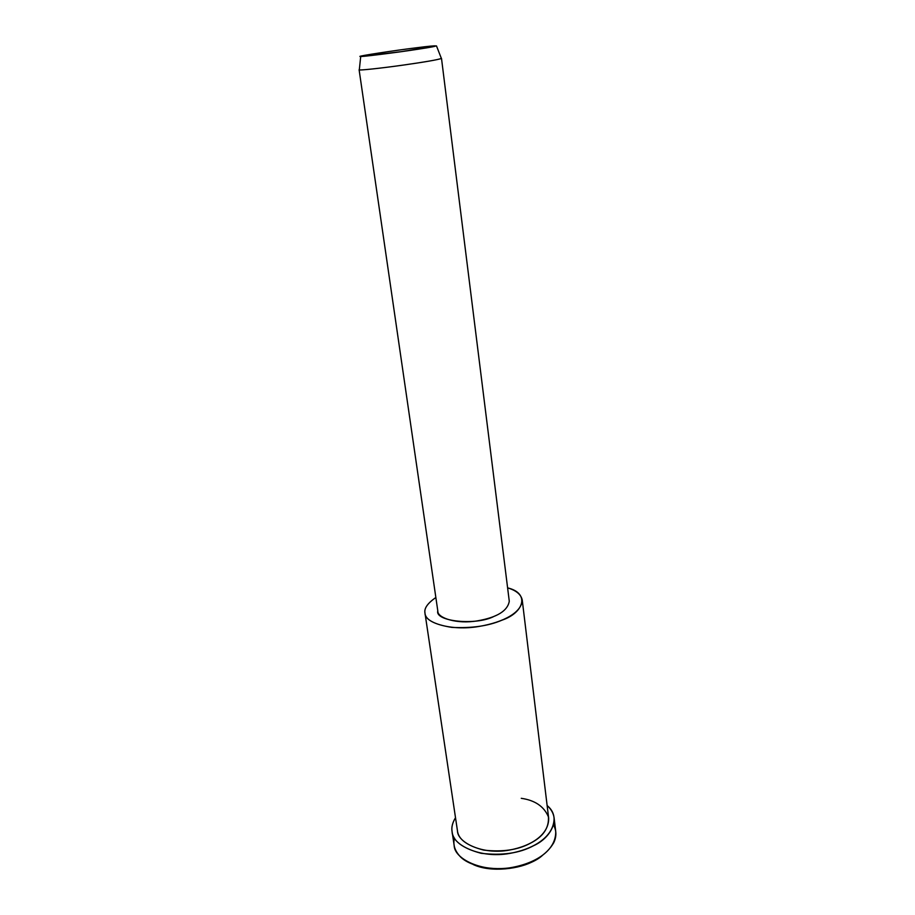 <?xml version="1.0" encoding="UTF-8"?>
<svg xmlns="http://www.w3.org/2000/svg" width="915" height="915" viewBox="0 0 915 915"><rect width="100%" height="100%" fill="white"/><g stroke="black" fill="none" stroke-linecap="round" stroke-linejoin="round"><path stroke-width="1.37" d="M473.192 864.526C496.124 874.614 530.437 866.722 542.492 855.353L534.074 860.832C520.726 868.861 491.023 872.944 473.192 864.526M553.529 825.021C556.606 830.729 556.652 836.665 553.689 842.807C546.518 855.136 533.09 863.268 513.395 867.191C492.716 871.412 468.103 865.922 459.559 855.868C454.526 850.104 452.834 844.202 454.503 838.151M416.314 47.797L436.478 45.91L401.147 51.686L360.716 56.433C353.465 56.799 394.754 50.371 416.314 47.797C396.641 50.142 356.656 56.261 360.533 56.353C355.775 57.656 398.837 52.304 418.807 49.101C443.192 45.453 440.115 44.686 416.314 47.797M359.343 69.597L359.309 69.895C359.606 70.466 380.846 68.27 403.183 65.102C424.286 62.106 437.038 59.91 441.407 58.503L441.499 58.366C438.388 59.681 425.464 61.945 402.714 65.159C378.627 68.579 357.593 70.638 359.115 69.803L359.343 69.597M496.902 615.109L494.18 616.31C476.326 625.814 434.659 621.525 437.793 610.865L437.839 611.163C437.416 617.934 456.779 624.43 477.493 620.839C497.039 617.419 507.642 610.888 509.278 601.246L441.499 58.366M435.849 597.518C427.785 603.077 424.148 608.143 424.937 612.707C425.132 619.627 434.099 624.522 451.827 627.393C471.671 628.388 488.347 625.997 501.855 620.221C523.975 612.775 530.151 593.195 507.608 587.876C516.049 590.369 520.909 594.361 522.213 599.84C522.03 612.352 503.662 622.269 479.06 626.443C450.855 631.361 424.48 622.532 425.018 613.336C423.828 608.635 427.431 603.362 435.849 597.518M521.264 798.315C535 800.282 544.059 806.458 548.428 816.866C549.114 828.018 543.087 836.825 530.323 843.264C517.924 849.955 502.381 852.231 483.703 850.104C466.833 845.712 458.06 839.101 457.374 830.271L457.466 830.854C457.431 842.601 482.754 855.068 509.106 850.126C532.107 845.963 549.011 834.183 548.668 818.204L522.213 599.84M455.498 817.713C452.605 822.471 451.438 826.851 451.987 830.831C452.513 840.748 462.224 848.228 481.118 853.295C502.152 855.777 519.663 853.238 533.662 845.666C551.379 837.763 561.799 817.312 547.136 805.555C551.059 809.043 553.369 813.103 554.09 817.724C554.444 835.532 535.641 848.697 509.907 853.375C480.444 858.911 452.124 844.98 452.124 831.872C451.255 827.618 452.376 822.894 455.498 817.713M454.092 844.911L454.195 845.574C454.217 858.853 482.457 873.024 511.794 867.477C537.414 862.799 556.114 849.52 555.725 831.495L554.147 818.296M436.478 45.91L441.407 58.503M360.716 56.433L359.309 69.895M359.115 69.803L437.839 611.163M457.466 830.854L425.018 613.336M454.195 845.574L452.124 831.872"/></g></svg>
